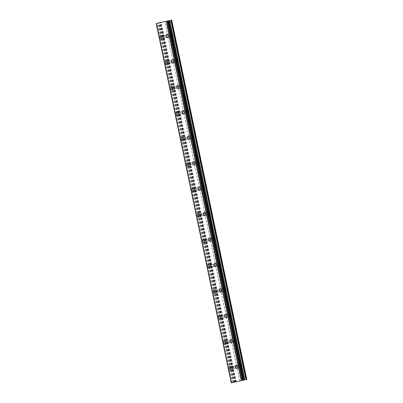 <?xml version="1.0" encoding="UTF-8"?>
<svg xmlns="http://www.w3.org/2000/svg" width="403" height="403" viewBox="0 0 403 403"><rect width="100%" height="100%" fill="white"/><g stroke="black" fill="none" stroke-linecap="round" stroke-linejoin="round"><path stroke-width="0.3" stroke-dasharray="2.02 1.51" d="M172.026 35.041A1.138 0.559 -101.7 0 0 172.801 36.038A1.138 0.559 -101.7 0 0 173.119 34.804A1.138 0.559 -101.7 0 0 172.343 33.807A1.138 0.559 -101.7 0 0 172.026 35.041M169.255 35.615A1.138 0.559 -101.7 0 0 170.031 36.608A1.138 0.559 -101.7 0 0 170.348 35.378A1.138 0.559 -101.7 0 0 169.572 34.381A1.138 0.559 -101.7 0 0 169.255 35.615M166.948 34.26L166.948 34.26A1.788 0.882 78.3 0 1 168.172 35.827A1.788 0.882 78.3 0 1 167.673 37.761L167.673 37.761M177.34 60.485A1.138 0.559 -101.7 0 0 178.116 61.483A1.138 0.559 -101.7 0 0 178.433 60.248A1.138 0.559 -101.7 0 0 177.658 59.251A1.138 0.559 -101.7 0 0 177.34 60.485M174.57 61.06A1.138 0.559 -101.7 0 0 175.35 62.052A1.138 0.559 -101.7 0 0 175.668 60.823A1.138 0.559 -101.7 0 0 174.887 59.825A1.138 0.559 -101.7 0 0 174.57 61.06M172.262 59.709L172.267 59.704A1.788 0.882 78.3 0 1 172.267 59.704A1.788 0.882 78.3 0 1 173.486 61.271A1.788 0.882 78.3 0 1 172.993 63.206A1.788 0.882 78.3 0 1 172.988 63.206L172.988 63.206M182.655 85.93A1.138 0.559 -101.7 0 0 183.436 86.927A1.138 0.559 -101.7 0 0 183.748 85.693A1.138 0.559 -101.7 0 0 182.972 84.701A1.138 0.559 -101.7 0 0 182.655 85.93M179.884 86.504A1.138 0.559 -101.7 0 0 180.665 87.501A1.138 0.559 -101.7 0 0 180.982 86.267A1.138 0.559 -101.7 0 0 180.201 85.27A1.138 0.559 -101.7 0 0 179.884 86.504M177.582 85.149L177.577 85.154A1.788 0.882 78.3 0 1 177.582 85.149A1.788 0.882 78.3 0 1 178.806 86.716A1.788 0.882 78.3 0 1 178.307 88.65L178.302 88.65M187.969 111.374A1.138 0.559 -101.7 0 0 188.75 112.372A1.138 0.559 -101.7 0 0 189.067 111.137A1.138 0.559 -101.7 0 0 188.287 110.145A1.138 0.559 -101.7 0 0 187.969 111.374M185.204 111.948A1.138 0.559 -101.7 0 0 185.979 112.946A1.138 0.559 -101.7 0 0 186.297 111.712A1.138 0.559 -101.7 0 0 185.516 110.714A1.138 0.559 -101.7 0 0 185.204 111.948M182.897 110.598L182.897 110.598A1.788 0.882 78.3 0 1 184.121 112.16A1.788 0.882 78.3 0 1 183.622 114.094L183.617 114.094M193.289 136.819A1.138 0.559 -101.7 0 0 194.065 137.816A1.138 0.559 -101.7 0 0 194.382 136.582A1.138 0.559 -101.7 0 0 193.601 135.589A1.138 0.559 -101.7 0 0 193.289 136.819M190.518 137.393A1.138 0.559 -101.7 0 0 191.294 138.39A1.138 0.559 -101.7 0 0 191.611 137.156A1.138 0.559 -101.7 0 0 190.836 136.164A1.138 0.559 -101.7 0 0 190.518 137.393M188.211 136.043L188.211 136.043A1.788 0.882 78.3 0 1 189.435 137.604A1.788 0.882 78.3 0 1 188.936 139.539L188.936 139.539M198.603 162.263A1.138 0.559 -101.7 0 0 199.379 163.26A1.138 0.559 -101.7 0 0 199.697 162.026A1.138 0.559 -101.7 0 0 198.921 161.034A1.138 0.559 -101.7 0 0 198.603 162.263M195.833 162.837A1.138 0.559 -101.7 0 0 196.609 163.835A1.138 0.559 -101.7 0 0 196.926 162.6A1.138 0.559 -101.7 0 0 196.15 161.608A1.138 0.559 -101.7 0 0 195.833 162.837M193.531 161.487L193.526 161.487A1.788 0.882 78.3 0 1 193.531 161.487A1.788 0.882 78.3 0 1 194.75 163.049A1.788 0.882 78.3 0 1 194.251 164.983L194.251 164.988M203.918 187.707A1.138 0.559 -101.7 0 0 204.694 188.705A1.138 0.559 -101.7 0 0 205.011 187.476A1.138 0.559 -101.7 0 0 204.235 186.478A1.138 0.559 -101.7 0 0 203.918 187.707M201.147 188.282A1.138 0.559 -101.7 0 0 201.928 189.279A1.138 0.559 -101.7 0 0 202.246 188.045A1.138 0.559 -101.7 0 0 201.465 187.052A1.138 0.559 -101.7 0 0 201.147 188.282M198.845 186.932L198.84 186.932A1.788 0.882 78.3 0 1 198.845 186.932A1.788 0.882 78.3 0 1 200.069 188.493A1.788 0.882 78.3 0 1 199.571 190.428A1.788 0.882 78.3 0 1 199.566 190.433L199.571 190.428M209.233 213.152A1.138 0.559 -101.7 0 0 210.013 214.149A1.138 0.559 -101.7 0 0 210.331 212.92A1.138 0.559 -101.7 0 0 209.55 211.923A1.138 0.559 -101.7 0 0 209.233 213.152M206.462 213.726A1.138 0.559 -101.7 0 0 207.243 214.723A1.138 0.559 -101.7 0 0 207.56 213.489A1.138 0.559 -101.7 0 0 206.779 212.497A1.138 0.559 -101.7 0 0 206.462 213.726M204.155 212.376L204.16 212.376A1.788 0.882 78.3 0 1 205.384 213.943A1.788 0.882 78.3 0 1 204.885 215.877L204.88 215.877M214.547 238.596A1.138 0.559 -101.7 0 0 215.328 239.594A1.138 0.559 -101.7 0 0 215.645 238.364A1.138 0.559 -101.7 0 0 214.864 237.367A1.138 0.559 -101.7 0 0 214.547 238.596M211.782 239.17A1.138 0.559 -101.7 0 0 212.557 240.168A1.138 0.559 -101.7 0 0 212.875 238.939A1.138 0.559 -101.7 0 0 212.099 237.941A1.138 0.559 -101.7 0 0 211.782 239.17M209.474 237.82L209.474 237.82A1.788 0.882 78.3 0 1 210.698 239.387A1.788 0.882 78.3 0 1 210.2 241.321L210.2 241.321M219.867 264.041A1.138 0.559 -101.7 0 0 220.643 265.038A1.138 0.559 -101.7 0 0 220.96 263.809A1.138 0.559 -101.7 0 0 220.184 262.811A1.138 0.559 -101.7 0 0 219.867 264.041M217.096 264.615A1.138 0.559 -101.7 0 0 217.872 265.612A1.138 0.559 -101.7 0 0 218.189 264.383A1.138 0.559 -101.7 0 0 217.413 263.386A1.138 0.559 -101.7 0 0 217.096 264.615M214.789 263.265L214.789 263.265A1.788 0.882 78.3 0 1 216.013 264.831A1.788 0.882 78.3 0 1 215.514 266.766L215.514 266.766M225.181 289.485A1.138 0.559 -101.7 0 0 225.957 290.482A1.138 0.559 -101.7 0 0 226.274 289.253A1.138 0.559 -101.7 0 0 225.499 288.256A1.138 0.559 -101.7 0 0 225.181 289.485M222.411 290.059A1.138 0.559 -101.7 0 0 223.191 291.057A1.138 0.559 -101.7 0 0 223.509 289.828A1.138 0.559 -101.7 0 0 222.728 288.83A1.138 0.559 -101.7 0 0 222.411 290.059M220.109 288.709L220.103 288.709A1.788 0.882 78.3 0 1 220.109 288.709A1.788 0.882 78.3 0 1 221.328 290.276A1.788 0.882 78.3 0 1 220.834 292.21A1.788 0.882 78.3 0 1 220.829 292.21L220.834 292.21M230.496 314.934A1.138 0.559 -101.7 0 0 231.277 315.927A1.138 0.559 -101.7 0 0 231.589 314.698A1.138 0.559 -101.7 0 0 230.813 313.7A1.138 0.559 -101.7 0 0 230.496 314.934M227.725 315.504A1.138 0.559 -101.7 0 0 228.506 316.501A1.138 0.559 -101.7 0 0 228.823 315.272A1.138 0.559 -101.7 0 0 228.043 314.275A1.138 0.559 -101.7 0 0 227.725 315.504M225.423 314.154L225.423 314.154A1.788 0.882 78.3 0 1 226.647 315.72A1.788 0.882 78.3 0 1 226.148 317.655L226.143 317.655M235.81 340.379A1.138 0.559 -101.7 0 0 236.591 341.371A1.138 0.559 -101.7 0 0 236.909 340.142A1.138 0.559 -101.7 0 0 236.128 339.145A1.138 0.559 -101.7 0 0 235.81 340.379M233.045 340.948A1.138 0.559 -101.7 0 0 233.821 341.945A1.138 0.559 -101.7 0 0 234.138 340.716A1.138 0.559 -101.7 0 0 233.357 339.719A1.138 0.559 -101.7 0 0 233.045 340.948M230.738 339.598L230.738 339.598A1.788 0.882 78.3 0 1 231.962 341.165A1.788 0.882 78.3 0 1 231.463 343.099L231.458 343.099M241.13 365.823A1.138 0.559 -101.7 0 0 241.906 366.816A1.138 0.559 -101.7 0 0 242.223 365.586A1.138 0.559 -101.7 0 0 241.442 364.589A1.138 0.559 -101.7 0 0 241.13 365.823M238.359 366.392A1.138 0.559 -101.7 0 0 239.135 367.39A1.138 0.559 -101.7 0 0 239.453 366.161A1.138 0.559 -101.7 0 0 238.677 365.163A1.138 0.559 -101.7 0 0 238.359 366.392M236.052 365.042L236.052 365.042A1.788 0.882 78.3 0 1 237.276 366.609A1.788 0.882 78.3 0 1 236.778 368.544L236.778 368.544M165.764 36.381A1.138 0.559 -101.7 0 0 166.545 37.378A1.138 0.559 -101.7 0 0 166.862 36.149A1.138 0.559 -101.7 0 0 166.081 35.152A1.138 0.559 -101.7 0 0 165.764 36.381M162.998 36.955A1.138 0.559 -101.7 0 0 163.774 37.953A1.138 0.559 -101.7 0 0 164.092 36.723A1.138 0.559 -101.7 0 0 163.316 35.726A1.138 0.559 -101.7 0 0 162.998 36.955M160.691 35.605L160.691 35.605A1.788 0.882 78.3 0 1 161.915 37.172A1.788 0.882 78.3 0 1 161.417 39.106L161.417 39.106M171.084 61.825A1.138 0.559 -101.7 0 0 171.859 62.823A1.138 0.559 -101.7 0 0 172.177 61.594A1.138 0.559 -101.7 0 0 171.401 60.596A1.138 0.559 -101.7 0 0 171.084 61.825M168.313 62.4A1.138 0.559 -101.7 0 0 169.089 63.397A1.138 0.559 -101.7 0 0 169.406 62.168A1.138 0.559 -101.7 0 0 168.63 61.17A1.138 0.559 -101.7 0 0 168.313 62.4M166.006 61.049L166.006 61.049A1.788 0.882 78.3 0 1 167.23 62.616A1.788 0.882 78.3 0 1 166.731 64.551L166.731 64.551M176.398 87.27A1.138 0.559 -101.7 0 0 177.174 88.267A1.138 0.559 -101.7 0 0 177.491 87.038A1.138 0.559 -101.7 0 0 176.716 86.041A1.138 0.559 -101.7 0 0 176.398 87.27M173.628 87.844A1.138 0.559 -101.7 0 0 174.408 88.841A1.138 0.559 -101.7 0 0 174.721 87.612A1.138 0.559 -101.7 0 0 173.945 86.615A1.138 0.559 -101.7 0 0 173.628 87.844M171.325 86.494L171.32 86.494A1.788 0.882 78.3 0 1 171.325 86.494A1.788 0.882 78.3 0 1 172.544 88.061A1.788 0.882 78.3 0 1 172.051 89.995A1.788 0.882 78.3 0 1 172.046 89.995L172.046 89.995M181.713 112.714A1.138 0.559 -101.7 0 0 182.494 113.711A1.138 0.559 -101.7 0 0 182.806 112.482A1.138 0.559 -101.7 0 0 182.03 111.485A1.138 0.559 -101.7 0 0 181.713 112.714M178.942 113.288A1.138 0.559 -101.7 0 0 179.723 114.286A1.138 0.559 -101.7 0 0 180.04 113.057A1.138 0.559 -101.7 0 0 179.259 112.059A1.138 0.559 -101.7 0 0 178.942 113.288M176.64 111.938L176.64 111.938A1.788 0.882 78.3 0 1 177.864 113.505A1.788 0.882 78.3 0 1 177.365 115.439A1.788 0.882 78.3 0 1 177.36 115.439L177.36 115.439M187.027 138.164A1.138 0.559 -101.7 0 0 187.808 139.156A1.138 0.559 -101.7 0 0 188.125 137.927A1.138 0.559 -101.7 0 0 187.345 136.929A1.138 0.559 -101.7 0 0 187.027 138.164M184.262 138.733A1.138 0.559 -101.7 0 0 185.037 139.73A1.138 0.559 -101.7 0 0 185.355 138.501A1.138 0.559 -101.7 0 0 184.574 137.504A1.138 0.559 -101.7 0 0 184.262 138.733M181.954 137.383L181.954 137.383A1.788 0.882 78.3 0 1 183.179 138.949A1.788 0.882 78.3 0 1 182.68 140.884L182.675 140.884M192.342 163.608A1.138 0.559 -101.7 0 0 193.123 164.6A1.138 0.559 -101.7 0 0 193.44 163.371A1.138 0.559 -101.7 0 0 192.659 162.374A1.138 0.559 -101.7 0 0 192.342 163.608M189.576 164.177A1.138 0.559 -101.7 0 0 190.352 165.175A1.138 0.559 -101.7 0 0 190.669 163.945A1.138 0.559 -101.7 0 0 189.894 162.948A1.138 0.559 -101.7 0 0 189.576 164.177M187.269 162.827L187.269 162.827A1.788 0.882 78.3 0 1 188.493 164.394A1.788 0.882 78.3 0 1 187.994 166.328L187.994 166.328M197.661 189.052A1.138 0.559 -101.7 0 0 198.437 190.045A1.138 0.559 -101.7 0 0 198.755 188.816A1.138 0.559 -101.7 0 0 197.979 187.818A1.138 0.559 -101.7 0 0 197.661 189.052M194.891 189.627A1.138 0.559 -101.7 0 0 195.667 190.619A1.138 0.559 -101.7 0 0 195.984 189.39A1.138 0.559 -101.7 0 0 195.208 188.392A1.138 0.559 -101.7 0 0 194.891 189.627M192.589 188.272L192.584 188.272A1.788 0.882 78.3 0 1 192.589 188.272A1.788 0.882 78.3 0 1 193.808 189.838A1.788 0.882 78.3 0 1 193.309 191.773L193.309 191.773M202.976 214.497A1.138 0.559 -101.7 0 0 203.752 215.489A1.138 0.559 -101.7 0 0 204.069 214.26A1.138 0.559 -101.7 0 0 203.293 213.263A1.138 0.559 -101.7 0 0 202.976 214.497M200.205 215.071A1.138 0.559 -101.7 0 0 200.986 216.063A1.138 0.559 -101.7 0 0 201.304 214.834A1.138 0.559 -101.7 0 0 200.523 213.837A1.138 0.559 -101.7 0 0 200.205 215.071M197.903 213.716L197.898 213.716A1.788 0.882 78.3 0 1 197.903 213.716A1.788 0.882 78.3 0 1 199.127 215.283A1.788 0.882 78.3 0 1 198.629 217.217A1.788 0.882 78.3 0 1 198.624 217.217L198.624 217.217M208.291 239.941A1.138 0.559 -101.7 0 0 209.071 240.939A1.138 0.559 -101.7 0 0 209.389 239.704A1.138 0.559 -101.7 0 0 208.608 238.707A1.138 0.559 -101.7 0 0 208.291 239.941M205.52 240.515A1.138 0.559 -101.7 0 0 206.301 241.508A1.138 0.559 -101.7 0 0 206.618 240.279A1.138 0.559 -101.7 0 0 205.837 239.281A1.138 0.559 -101.7 0 0 205.52 240.515M203.218 239.16L203.218 239.16A1.788 0.882 78.3 0 1 204.442 240.727A1.788 0.882 78.3 0 1 203.943 242.661L203.938 242.661M213.605 265.386A1.138 0.559 -101.7 0 0 214.386 266.383A1.138 0.559 -101.7 0 0 214.703 265.149A1.138 0.559 -101.7 0 0 213.922 264.151A1.138 0.559 -101.7 0 0 213.605 265.386M210.84 265.96A1.138 0.559 -101.7 0 0 211.615 266.952A1.138 0.559 -101.7 0 0 211.933 265.723A1.138 0.559 -101.7 0 0 211.157 264.726A1.138 0.559 -101.7 0 0 210.84 265.96M208.532 264.605L208.532 264.605A1.788 0.882 78.3 0 1 209.756 266.171A1.788 0.882 78.3 0 1 209.258 268.106L209.258 268.106M218.925 290.83A1.138 0.559 -101.7 0 0 219.7 291.827A1.138 0.559 -101.7 0 0 220.018 290.593A1.138 0.559 -101.7 0 0 219.242 289.601A1.138 0.559 -101.7 0 0 218.925 290.83M216.154 291.404A1.138 0.559 -101.7 0 0 216.93 292.402A1.138 0.559 -101.7 0 0 217.247 291.168A1.138 0.559 -101.7 0 0 216.471 290.17A1.138 0.559 -101.7 0 0 216.154 291.404M213.847 290.049L213.847 290.054A1.788 0.882 78.3 0 1 213.847 290.049A1.788 0.882 78.3 0 1 215.071 291.616A1.788 0.882 78.3 0 1 214.572 293.55L214.572 293.55M224.239 316.274A1.138 0.559 -101.7 0 0 225.015 317.272A1.138 0.559 -101.7 0 0 225.332 316.038A1.138 0.559 -101.7 0 0 224.557 315.045A1.138 0.559 -101.7 0 0 224.239 316.274M221.469 316.849A1.138 0.559 -101.7 0 0 222.249 317.846A1.138 0.559 -101.7 0 0 222.562 316.612A1.138 0.559 -101.7 0 0 221.786 315.614A1.138 0.559 -101.7 0 0 221.469 316.849M219.167 315.499L219.161 315.499A1.788 0.882 78.3 0 1 219.167 315.499A1.788 0.882 78.3 0 1 220.386 317.06A1.788 0.882 78.3 0 1 219.892 318.995A1.788 0.882 78.3 0 1 219.887 318.995L219.887 318.995M229.554 341.719A1.138 0.559 -101.7 0 0 230.335 342.716A1.138 0.559 -101.7 0 0 230.647 341.482A1.138 0.559 -101.7 0 0 229.871 340.49A1.138 0.559 -101.7 0 0 229.554 341.719M226.783 342.293A1.138 0.559 -101.7 0 0 227.564 343.291A1.138 0.559 -101.7 0 0 227.881 342.056A1.138 0.559 -101.7 0 0 227.101 341.064A1.138 0.559 -101.7 0 0 226.783 342.293M224.481 340.943L224.481 340.943A1.788 0.882 78.3 0 1 225.705 342.505A1.788 0.882 78.3 0 1 225.206 344.439A1.788 0.882 78.3 0 1 225.201 344.439L225.201 344.439M234.868 367.163A1.138 0.559 -101.7 0 0 235.649 368.161A1.138 0.559 -101.7 0 0 235.967 366.926A1.138 0.559 -101.7 0 0 235.186 365.934A1.138 0.559 -101.7 0 0 234.868 367.163M232.103 367.738A1.138 0.559 -101.7 0 0 232.879 368.735A1.138 0.559 -101.7 0 0 233.196 367.501A1.138 0.559 -101.7 0 0 232.415 366.508A1.138 0.559 -101.7 0 0 232.103 367.738M229.796 366.387L229.796 366.387A1.788 0.882 78.3 0 1 231.02 367.949A1.788 0.882 78.3 0 1 230.521 369.883L230.516 369.889M231.785 367.803A1.788 0.882 -101.7 0 0 233.01 369.37A1.788 0.882 -101.7 0 0 233.508 367.435A1.788 0.882 -101.7 0 0 232.284 365.869A1.788 0.882 -101.7 0 0 231.785 367.803M229.549 368.266A1.788 0.882 -101.7 0 0 230.768 369.833A1.788 0.882 -101.7 0 0 231.267 367.899A1.788 0.882 -101.7 0 0 230.048 366.332A1.788 0.882 -101.7 0 0 229.549 368.266M226.471 342.359A1.788 0.882 -101.7 0 0 227.695 343.925A1.788 0.882 -101.7 0 0 228.194 341.991A1.788 0.882 -101.7 0 0 226.97 340.424A1.788 0.882 -101.7 0 0 226.471 342.359M224.229 342.822A1.788 0.882 -101.7 0 0 225.453 344.389A1.788 0.882 -101.7 0 0 225.952 342.454A1.788 0.882 -101.7 0 0 224.728 340.888A1.788 0.882 -101.7 0 0 224.229 342.822M221.156 316.914A1.788 0.882 -101.7 0 0 222.38 318.481A1.788 0.882 -101.7 0 0 222.879 316.546A1.788 0.882 -101.7 0 0 221.655 314.98A1.788 0.882 -101.7 0 0 221.156 316.914M218.915 317.378A1.788 0.882 -101.7 0 0 220.139 318.944A1.788 0.882 -101.7 0 0 220.637 317.01A1.788 0.882 -101.7 0 0 219.413 315.443A1.788 0.882 -101.7 0 0 218.915 317.378M215.842 291.47A1.788 0.882 -101.7 0 0 217.066 293.036A1.788 0.882 -101.7 0 0 217.56 291.102A1.788 0.882 -101.7 0 0 216.34 289.535A1.788 0.882 -101.7 0 0 215.842 291.47M213.6 291.933A1.788 0.882 -101.7 0 0 214.824 293.5A1.788 0.882 -101.7 0 0 215.323 291.565A1.788 0.882 -101.7 0 0 214.099 289.999A1.788 0.882 -101.7 0 0 213.6 291.933M210.527 266.025A1.788 0.882 -101.7 0 0 211.746 267.592A1.788 0.882 -101.7 0 0 212.245 265.658A1.788 0.882 -101.7 0 0 211.021 264.091A1.788 0.882 -101.7 0 0 210.527 266.025M208.286 266.489A1.788 0.882 -101.7 0 0 209.51 268.055A1.788 0.882 -101.7 0 0 210.003 266.121A1.788 0.882 -101.7 0 0 208.784 264.554A1.788 0.882 -101.7 0 0 208.286 266.489M205.208 240.581A1.788 0.882 -101.7 0 0 206.432 242.148A1.788 0.882 -101.7 0 0 206.93 240.213A1.788 0.882 -101.7 0 0 205.706 238.647A1.788 0.882 -101.7 0 0 205.208 240.581M202.971 241.044A1.788 0.882 -101.7 0 0 204.19 242.611A1.788 0.882 -101.7 0 0 204.689 240.677A1.788 0.882 -101.7 0 0 203.465 239.11A1.788 0.882 -101.7 0 0 202.971 241.044M199.893 215.137A1.788 0.882 -101.7 0 0 201.117 216.703A1.788 0.882 -101.7 0 0 201.616 214.769A1.788 0.882 -101.7 0 0 200.392 213.202A1.788 0.882 -101.7 0 0 199.893 215.137M197.651 215.6A1.788 0.882 -101.7 0 0 198.875 217.167A1.788 0.882 -101.7 0 0 199.374 215.232A1.788 0.882 -101.7 0 0 198.15 213.666A1.788 0.882 -101.7 0 0 197.651 215.6M194.578 189.692A1.788 0.882 -101.7 0 0 195.803 191.259A1.788 0.882 -101.7 0 0 196.296 189.324A1.788 0.882 -101.7 0 0 195.077 187.758A1.788 0.882 -101.7 0 0 194.578 189.692M192.337 190.156A1.788 0.882 -101.7 0 0 193.561 191.722A1.788 0.882 -101.7 0 0 194.06 189.788A1.788 0.882 -101.7 0 0 192.836 188.221A1.788 0.882 -101.7 0 0 192.337 190.156M189.264 164.248A1.788 0.882 -101.7 0 0 190.483 165.814A1.788 0.882 -101.7 0 0 190.982 163.88A1.788 0.882 -101.7 0 0 189.763 162.313A1.788 0.882 -101.7 0 0 189.264 164.248M187.022 164.711A1.788 0.882 -101.7 0 0 188.246 166.278A1.788 0.882 -101.7 0 0 188.745 164.343A1.788 0.882 -101.7 0 0 187.521 162.777A1.788 0.882 -101.7 0 0 187.022 164.711M183.944 138.803A1.788 0.882 -101.7 0 0 185.168 140.365A1.788 0.882 -101.7 0 0 185.667 138.431A1.788 0.882 -101.7 0 0 184.443 136.869A1.788 0.882 -101.7 0 0 183.944 138.803M181.708 139.267A1.788 0.882 -101.7 0 0 182.927 140.833A1.788 0.882 -101.7 0 0 183.425 138.899A1.788 0.882 -101.7 0 0 182.206 137.332A1.788 0.882 -101.7 0 0 181.708 139.267M178.63 113.359A1.788 0.882 -101.7 0 0 179.854 114.92A1.788 0.882 -101.7 0 0 180.353 112.986A1.788 0.882 -101.7 0 0 179.128 111.424A1.788 0.882 -101.7 0 0 178.63 113.359M176.388 113.822A1.788 0.882 -101.7 0 0 177.612 115.389A1.788 0.882 -101.7 0 0 178.111 113.45A1.788 0.882 -101.7 0 0 176.887 111.888A1.788 0.882 -101.7 0 0 176.388 113.822M173.315 87.914A1.788 0.882 -101.7 0 0 174.539 89.476A1.788 0.882 -101.7 0 0 175.038 87.542A1.788 0.882 -101.7 0 0 173.814 85.98A1.788 0.882 -101.7 0 0 173.315 87.914M171.074 88.378A1.788 0.882 -101.7 0 0 172.298 89.94A1.788 0.882 -101.7 0 0 172.796 88.005A1.788 0.882 -101.7 0 0 171.572 86.444A1.788 0.882 -101.7 0 0 171.074 88.378M168.001 62.47A1.788 0.882 -101.7 0 0 169.225 64.032A1.788 0.882 -101.7 0 0 169.718 62.097A1.788 0.882 -101.7 0 0 168.499 60.536A1.788 0.882 -101.7 0 0 168.001 62.47M165.759 62.933A1.788 0.882 -101.7 0 0 166.983 64.495A1.788 0.882 -101.7 0 0 167.482 62.561A1.788 0.882 -101.7 0 0 166.258 60.999A1.788 0.882 -101.7 0 0 165.759 62.933M162.686 37.021A1.788 0.882 -101.7 0 0 163.905 38.587A1.788 0.882 -101.7 0 0 164.404 36.653A1.788 0.882 -101.7 0 0 163.18 35.086A1.788 0.882 -101.7 0 0 162.686 37.021M160.444 37.489A1.788 0.882 -101.7 0 0 161.668 39.051A1.788 0.882 -101.7 0 0 162.162 37.116A1.788 0.882 -101.7 0 0 160.943 35.555A1.788 0.882 -101.7 0 0 160.444 37.489M238.047 366.463A1.788 0.882 -101.7 0 0 239.266 368.03A1.788 0.882 -101.7 0 0 239.765 366.095A1.788 0.882 -101.7 0 0 238.546 364.529A1.788 0.882 -101.7 0 0 238.047 366.463M235.805 366.926A1.788 0.882 -101.7 0 0 237.029 368.493A1.788 0.882 -101.7 0 0 237.528 366.559A1.788 0.882 -101.7 0 0 236.304 364.992A1.788 0.882 -101.7 0 0 235.805 366.926M232.727 341.019A1.788 0.882 -101.7 0 0 233.952 342.58A1.788 0.882 -101.7 0 0 234.45 340.646A1.788 0.882 -101.7 0 0 233.226 339.084A1.788 0.882 -101.7 0 0 232.727 341.019M230.491 341.482A1.788 0.882 -101.7 0 0 231.71 343.049A1.788 0.882 -101.7 0 0 232.209 341.114A1.788 0.882 -101.7 0 0 230.99 339.548A1.788 0.882 -101.7 0 0 230.491 341.482M227.413 315.574A1.788 0.882 -101.7 0 0 228.637 317.136A1.788 0.882 -101.7 0 0 229.136 315.201A1.788 0.882 -101.7 0 0 227.912 313.64A1.788 0.882 -101.7 0 0 227.413 315.574M225.171 316.038A1.788 0.882 -101.7 0 0 226.395 317.604A1.788 0.882 -101.7 0 0 226.894 315.67A1.788 0.882 -101.7 0 0 225.67 314.103A1.788 0.882 -101.7 0 0 225.171 316.038M222.098 290.13A1.788 0.882 -101.7 0 0 223.322 291.691A1.788 0.882 -101.7 0 0 223.821 289.757A1.788 0.882 -101.7 0 0 222.597 288.195A1.788 0.882 -101.7 0 0 222.098 290.13M219.857 290.593A1.788 0.882 -101.7 0 0 221.081 292.155A1.788 0.882 -101.7 0 0 221.579 290.22A1.788 0.882 -101.7 0 0 220.355 288.659A1.788 0.882 -101.7 0 0 219.857 290.593M216.784 264.685A1.788 0.882 -101.7 0 0 218.008 266.247A1.788 0.882 -101.7 0 0 218.502 264.313A1.788 0.882 -101.7 0 0 217.282 262.751A1.788 0.882 -101.7 0 0 216.784 264.685M214.542 265.149A1.788 0.882 -101.7 0 0 215.766 266.71A1.788 0.882 -101.7 0 0 216.265 264.776A1.788 0.882 -101.7 0 0 215.041 263.214A1.788 0.882 -101.7 0 0 214.542 265.149M211.469 239.236A1.788 0.882 -101.7 0 0 212.688 240.803A1.788 0.882 -101.7 0 0 213.187 238.868A1.788 0.882 -101.7 0 0 211.963 237.302A1.788 0.882 -101.7 0 0 211.469 239.236M209.228 239.704A1.788 0.882 -101.7 0 0 210.452 241.266A1.788 0.882 -101.7 0 0 210.945 239.332A1.788 0.882 -101.7 0 0 209.726 237.77A1.788 0.882 -101.7 0 0 209.228 239.704M206.15 213.792A1.788 0.882 -101.7 0 0 207.374 215.358A1.788 0.882 -101.7 0 0 207.872 213.424A1.788 0.882 -101.7 0 0 206.648 211.857A1.788 0.882 -101.7 0 0 206.15 213.792M203.913 214.26A1.788 0.882 -101.7 0 0 205.132 215.822A1.788 0.882 -101.7 0 0 205.631 213.887A1.788 0.882 -101.7 0 0 204.407 212.326A1.788 0.882 -101.7 0 0 203.913 214.26M200.835 188.347A1.788 0.882 -101.7 0 0 202.059 189.914A1.788 0.882 -101.7 0 0 202.558 187.979A1.788 0.882 -101.7 0 0 201.334 186.413A1.788 0.882 -101.7 0 0 200.835 188.347M198.593 188.811A1.788 0.882 -101.7 0 0 199.817 190.377A1.788 0.882 -101.7 0 0 200.316 188.443A1.788 0.882 -101.7 0 0 199.092 186.876A1.788 0.882 -101.7 0 0 198.593 188.811M195.52 162.903A1.788 0.882 -101.7 0 0 196.745 164.469A1.788 0.882 -101.7 0 0 197.243 162.535A1.788 0.882 -101.7 0 0 196.019 160.968A1.788 0.882 -101.7 0 0 195.52 162.903M193.279 163.366A1.788 0.882 -101.7 0 0 194.503 164.933A1.788 0.882 -101.7 0 0 195.002 162.998A1.788 0.882 -101.7 0 0 193.778 161.432A1.788 0.882 -101.7 0 0 193.279 163.366M190.206 137.458A1.788 0.882 -101.7 0 0 191.425 139.025A1.788 0.882 -101.7 0 0 191.924 137.091A1.788 0.882 -101.7 0 0 190.705 135.524A1.788 0.882 -101.7 0 0 190.206 137.458M187.964 137.922A1.788 0.882 -101.7 0 0 189.188 139.488A1.788 0.882 -101.7 0 0 189.687 137.554A1.788 0.882 -101.7 0 0 188.463 135.987A1.788 0.882 -101.7 0 0 187.964 137.922M184.886 112.014A1.788 0.882 -101.7 0 0 186.11 113.581A1.788 0.882 -101.7 0 0 186.609 111.646A1.788 0.882 -101.7 0 0 185.385 110.079A1.788 0.882 -101.7 0 0 184.886 112.014M182.65 112.477A1.788 0.882 -101.7 0 0 183.869 114.044A1.788 0.882 -101.7 0 0 184.367 112.11A1.788 0.882 -101.7 0 0 183.148 110.543A1.788 0.882 -101.7 0 0 182.65 112.477M179.572 86.569A1.788 0.882 -101.7 0 0 180.796 88.136A1.788 0.882 -101.7 0 0 181.295 86.202A1.788 0.882 -101.7 0 0 180.07 84.635A1.788 0.882 -101.7 0 0 179.572 86.569M177.33 87.033A1.788 0.882 -101.7 0 0 178.554 88.6A1.788 0.882 -101.7 0 0 179.053 86.665A1.788 0.882 -101.7 0 0 177.829 85.098A1.788 0.882 -101.7 0 0 177.33 87.033M174.257 61.125A1.788 0.882 -101.7 0 0 175.481 62.692A1.788 0.882 -101.7 0 0 175.98 60.757A1.788 0.882 -101.7 0 0 174.756 59.191A1.788 0.882 -101.7 0 0 174.257 61.125M172.016 61.588A1.788 0.882 -101.7 0 0 173.24 63.155A1.788 0.882 -101.7 0 0 173.738 61.221A1.788 0.882 -101.7 0 0 172.514 59.654A1.788 0.882 -101.7 0 0 172.016 61.588M168.943 35.681A1.788 0.882 -101.7 0 0 170.167 37.247A1.788 0.882 -101.7 0 0 170.66 35.313A1.788 0.882 -101.7 0 0 169.441 33.746A1.788 0.882 -101.7 0 0 168.943 35.681M166.701 36.144A1.788 0.882 -101.7 0 0 167.925 37.711A1.788 0.882 -101.7 0 0 168.424 35.776A1.788 0.882 -101.7 0 0 167.2 34.21A1.788 0.882 -101.7 0 0 166.701 36.144M238.062 381.409L239.327 381.142L238.062 381.409M163.774 21.833L164.187 21.747L163.774 21.833M163.23 21.948L164.092 21.767L163.23 21.953M164.253 21.732L164.666 21.646L164.258 21.737M164.666 21.646L171.723 20.15M163.744 21.838L164.777 21.626L163.744 21.838M164.439 21.697L164.777 21.626L164.439 21.702M164.026 21.787L163.165 21.969L164.026 21.787M156.193 23.445L164.777 21.641L239.76 381.067M242.923 380.387L167.839 20.981M243.211 380.326L168.127 20.921M231.362 382.835L156.278 23.424M233.312 382.427L158.228 23.021M234.027 382.281L158.943 22.87M235.916 381.893L160.832 22.482M236.264 381.817L161.18 22.412M239.861 381.047L164.777 21.641M231.332 382.84L156.248 23.429M231.614 382.779L156.53 23.374L231.614 382.779M231.66 382.774L156.576 23.369L231.649 382.774M232.314 382.638L157.23 23.233M232.425 382.613L157.341 23.208M233.272 382.437L158.188 23.031M233.664 382.356L158.581 22.951M234.707 382.14L159.623 22.729M234.934 382.094L159.85 22.684M235.251 382.029L160.167 22.623M235.478 381.984L160.394 22.578M172.801 36.038L170.031 36.608M178.116 61.483L175.35 62.052M183.436 86.927L180.665 87.501M188.75 112.372L185.979 112.946M194.065 137.816L191.294 138.39M199.379 163.26L196.609 163.835M204.694 188.705L201.928 189.279M210.013 214.149L207.243 214.723M215.328 239.594L212.557 240.168M220.643 265.038L217.872 265.612M225.957 290.482L223.191 291.057M231.277 315.927L228.506 316.501M236.591 341.371L233.821 341.945M241.906 366.816L239.135 367.39M166.545 37.378L163.774 37.953M171.859 62.823L169.089 63.397M177.174 88.267L174.408 88.841M182.494 113.711L179.723 114.286M187.808 139.156L185.037 139.73M193.123 164.6L190.352 165.175M198.437 190.045L195.667 190.619M203.752 215.489L200.986 216.063M209.071 240.939L206.301 241.508M214.386 266.383L211.615 266.952M219.7 291.827L216.93 292.402M225.015 317.272L222.249 317.846M230.335 342.716L227.564 343.291M235.649 368.161L232.879 368.735M233.01 369.37L230.768 369.833M227.695 343.925L225.453 344.389M222.38 318.481L220.139 318.944M217.066 293.036L214.824 293.5M211.746 267.592L209.51 268.055M206.432 242.148L204.19 242.611M201.117 216.703L198.875 217.167M195.803 191.259L193.561 191.722M190.483 165.814L188.246 166.278M185.168 140.365L182.927 140.833M179.854 114.92L177.612 115.389M174.539 89.476L172.298 89.94M169.225 64.032L166.983 64.495M163.905 38.587L161.668 39.051M239.266 368.03L237.029 368.493M233.952 342.58L231.71 343.049M228.637 317.136L226.395 317.604M223.322 291.691L221.081 292.155M218.008 266.247L215.766 266.71M212.688 240.803L210.452 241.266M207.374 215.358L205.132 215.822M202.059 189.914L199.817 190.377M196.745 164.469L194.503 164.933M191.425 139.025L189.188 139.488M186.11 113.581L183.869 114.044M180.796 88.136L178.554 88.6M175.481 62.692L173.24 63.155M170.167 37.247L167.925 37.711M169.441 33.746L167.2 34.21M174.756 59.191L172.514 59.654M180.07 84.635L177.829 85.098M185.385 110.079L183.148 110.543M190.705 135.524L188.463 135.987M196.019 160.968L193.778 161.432M201.334 186.413L199.092 186.876M206.648 211.857L204.407 212.326M211.963 237.302L209.726 237.77M217.282 262.751L215.041 263.214M222.597 288.195L220.355 288.659M227.912 313.64L225.67 314.103M233.226 339.084L230.99 339.548M238.546 364.529L236.304 364.992M163.18 35.086L160.943 35.555M168.499 60.536L166.258 60.999M173.814 85.98L171.572 86.444M179.128 111.424L176.887 111.888M184.443 136.869L182.206 137.332M189.763 162.313L187.521 162.777M195.077 187.758L192.836 188.221M200.392 213.202L198.15 213.666M205.706 238.647L203.465 239.11M211.021 264.091L208.784 264.554M216.34 289.535L214.099 289.999M221.655 314.98L219.413 315.443M226.97 340.424L224.728 340.888M232.284 365.869L230.048 366.332M235.186 365.934L232.415 366.508M229.871 340.49L227.101 341.064M224.557 315.045L221.786 315.614M219.242 289.601L216.471 290.17M213.922 264.151L211.157 264.726M208.608 238.707L205.837 239.281M203.293 213.263L200.523 213.837M197.979 187.818L195.208 188.392M192.659 162.374L189.894 162.948M187.345 136.929L184.574 137.504M182.03 111.485L179.259 112.059M176.716 86.041L173.945 86.615M171.401 60.596L168.63 61.17M166.081 35.152L163.316 35.726M241.442 364.589L238.677 365.163M236.128 339.145L233.357 339.719M230.813 313.7L228.043 314.275M225.499 288.256L222.728 288.83M220.184 262.811L217.413 263.386M214.864 237.367L212.099 237.941M209.55 211.923L206.779 212.497M204.235 186.478L201.465 187.052M198.921 161.034L196.15 161.608M193.601 135.589L190.836 136.164M188.287 110.145L185.516 110.714M182.972 84.701L180.201 85.27M177.658 59.251L174.887 59.825M172.343 33.807L169.572 34.381M243.105 380.326L168.021 20.916"/><path stroke-width="0.6" d="M167.673 37.761A1.788 0.882 78.3 0 1 166.454 36.194A1.788 0.882 78.3 0 1 166.948 34.26A1.788 0.882 78.3 0 1 168.172 35.827A1.788 0.882 78.3 0 1 167.673 37.761A1.788 0.882 78.3 0 1 166.449 36.194A1.788 0.882 78.3 0 1 166.948 34.26M172.988 63.206A1.788 0.882 78.3 0 1 171.764 61.644A1.788 0.882 78.3 0 1 172.262 59.709A1.788 0.882 78.3 0 1 173.486 61.271A1.788 0.882 78.3 0 1 172.988 63.206A1.788 0.882 78.3 0 1 171.769 61.639A1.788 0.882 78.3 0 1 172.262 59.704M178.307 88.65A1.788 0.882 78.3 0 1 177.083 87.083A1.788 0.882 78.3 0 1 177.582 85.154A1.788 0.882 78.3 0 1 178.801 86.716A1.788 0.882 78.3 0 1 178.302 88.65A1.788 0.882 78.3 0 1 177.078 87.088A1.788 0.882 78.3 0 1 177.577 85.154M183.622 114.094A1.788 0.882 78.3 0 1 182.398 112.533A1.788 0.882 78.3 0 1 182.897 110.598A1.788 0.882 78.3 0 1 184.116 112.16A1.788 0.882 78.3 0 1 183.617 114.094A1.788 0.882 78.3 0 1 182.398 112.533A1.788 0.882 78.3 0 1 182.897 110.598M188.936 139.539A1.788 0.882 78.3 0 1 187.712 137.977A1.788 0.882 78.3 0 1 188.211 136.043A1.788 0.882 78.3 0 1 189.435 137.604A1.788 0.882 78.3 0 1 188.936 139.539A1.788 0.882 78.3 0 1 187.712 137.977A1.788 0.882 78.3 0 1 188.211 136.043M194.251 164.983A1.788 0.882 78.3 0 1 193.032 163.422A1.788 0.882 78.3 0 1 193.526 161.487A1.788 0.882 78.3 0 1 194.75 163.049A1.788 0.882 78.3 0 1 194.251 164.988A1.788 0.882 78.3 0 1 193.027 163.422A1.788 0.882 78.3 0 1 193.526 161.487M199.566 190.433A1.788 0.882 78.3 0 1 198.347 188.866A1.788 0.882 78.3 0 1 198.84 186.932A1.788 0.882 78.3 0 1 200.064 188.498A1.788 0.882 78.3 0 1 199.566 190.433A1.788 0.882 78.3 0 1 198.341 188.866A1.788 0.882 78.3 0 1 198.84 186.932M204.88 215.877A1.788 0.882 78.3 0 1 203.661 214.31A1.788 0.882 78.3 0 1 204.155 212.376A1.788 0.882 78.3 0 1 205.379 213.943A1.788 0.882 78.3 0 1 204.88 215.877A1.788 0.882 78.3 0 1 203.661 214.31A1.788 0.882 78.3 0 1 204.16 212.376M210.2 241.321A1.788 0.882 78.3 0 1 208.976 239.755A1.788 0.882 78.3 0 1 209.474 237.82A1.788 0.882 78.3 0 1 210.693 239.387A1.788 0.882 78.3 0 1 210.2 241.321A1.788 0.882 78.3 0 1 208.976 239.755A1.788 0.882 78.3 0 1 209.474 237.82M215.514 266.766A1.788 0.882 78.3 0 1 214.295 265.199A1.788 0.882 78.3 0 1 214.789 263.265A1.788 0.882 78.3 0 1 216.013 264.831A1.788 0.882 78.3 0 1 215.514 266.766A1.788 0.882 78.3 0 1 214.29 265.199A1.788 0.882 78.3 0 1 214.789 263.265M220.829 292.21A1.788 0.882 78.3 0 1 219.61 290.644A1.788 0.882 78.3 0 1 220.103 288.709A1.788 0.882 78.3 0 1 221.328 290.276A1.788 0.882 78.3 0 1 220.829 292.21A1.788 0.882 78.3 0 1 219.605 290.644A1.788 0.882 78.3 0 1 220.103 288.709M226.148 317.655A1.788 0.882 78.3 0 1 224.924 316.088A1.788 0.882 78.3 0 1 225.423 314.154A1.788 0.882 78.3 0 1 226.642 315.72A1.788 0.882 78.3 0 1 226.143 317.655A1.788 0.882 78.3 0 1 224.919 316.088A1.788 0.882 78.3 0 1 225.418 314.154M231.463 343.099A1.788 0.882 78.3 0 1 230.239 341.532A1.788 0.882 78.3 0 1 230.738 339.598A1.788 0.882 78.3 0 1 231.957 341.165A1.788 0.882 78.3 0 1 231.458 343.099A1.788 0.882 78.3 0 1 230.239 341.532A1.788 0.882 78.3 0 1 230.738 339.598M236.778 368.544A1.788 0.882 78.3 0 1 235.554 366.977A1.788 0.882 78.3 0 1 236.052 365.042A1.788 0.882 78.3 0 1 237.276 366.609A1.788 0.882 78.3 0 1 236.778 368.544A1.788 0.882 78.3 0 1 235.554 366.977A1.788 0.882 78.3 0 1 236.052 365.042M161.417 39.106A1.788 0.882 78.3 0 1 160.193 37.539A1.788 0.882 78.3 0 1 160.691 35.605A1.788 0.882 78.3 0 1 161.91 37.172A1.788 0.882 78.3 0 1 161.417 39.106A1.788 0.882 78.3 0 1 160.193 37.539A1.788 0.882 78.3 0 1 160.691 35.605M166.731 64.551A1.788 0.882 78.3 0 1 165.512 62.984A1.788 0.882 78.3 0 1 166.006 61.049A1.788 0.882 78.3 0 1 167.23 62.616A1.788 0.882 78.3 0 1 166.731 64.551A1.788 0.882 78.3 0 1 165.507 62.984A1.788 0.882 78.3 0 1 166.006 61.049M172.046 89.995A1.788 0.882 78.3 0 1 170.827 88.428A1.788 0.882 78.3 0 1 171.32 86.494A1.788 0.882 78.3 0 1 172.544 88.061A1.788 0.882 78.3 0 1 172.046 89.995A1.788 0.882 78.3 0 1 170.822 88.428A1.788 0.882 78.3 0 1 171.32 86.494M177.36 115.439A1.788 0.882 78.3 0 1 176.141 113.873A1.788 0.882 78.3 0 1 176.64 111.938A1.788 0.882 78.3 0 1 177.859 113.505A1.788 0.882 78.3 0 1 177.36 115.439A1.788 0.882 78.3 0 1 176.136 113.873A1.788 0.882 78.3 0 1 176.635 111.938M182.68 140.884A1.788 0.882 78.3 0 1 181.456 139.317A1.788 0.882 78.3 0 1 181.954 137.383A1.788 0.882 78.3 0 1 183.174 138.949A1.788 0.882 78.3 0 1 182.675 140.884A1.788 0.882 78.3 0 1 181.456 139.317A1.788 0.882 78.3 0 1 181.954 137.383M187.994 166.328A1.788 0.882 78.3 0 1 186.77 164.762A1.788 0.882 78.3 0 1 187.269 162.827A1.788 0.882 78.3 0 1 188.493 164.394A1.788 0.882 78.3 0 1 187.994 166.328A1.788 0.882 78.3 0 1 186.77 164.762A1.788 0.882 78.3 0 1 187.269 162.827M193.309 191.773A1.788 0.882 78.3 0 1 192.09 190.206A1.788 0.882 78.3 0 1 192.584 188.272A1.788 0.882 78.3 0 1 193.808 189.838A1.788 0.882 78.3 0 1 193.309 191.773A1.788 0.882 78.3 0 1 192.085 190.206A1.788 0.882 78.3 0 1 192.584 188.272M198.624 217.217A1.788 0.882 78.3 0 1 197.405 215.65A1.788 0.882 78.3 0 1 197.898 213.716A1.788 0.882 78.3 0 1 199.122 215.283A1.788 0.882 78.3 0 1 198.624 217.217A1.788 0.882 78.3 0 1 197.399 215.65A1.788 0.882 78.3 0 1 197.898 213.716M203.943 242.661A1.788 0.882 78.3 0 1 202.719 241.095A1.788 0.882 78.3 0 1 203.218 239.16A1.788 0.882 78.3 0 1 204.437 240.727A1.788 0.882 78.3 0 1 203.938 242.661A1.788 0.882 78.3 0 1 202.719 241.095A1.788 0.882 78.3 0 1 203.213 239.16M209.258 268.106A1.788 0.882 78.3 0 1 208.034 266.539A1.788 0.882 78.3 0 1 208.532 264.605A1.788 0.882 78.3 0 1 209.751 266.171A1.788 0.882 78.3 0 1 209.258 268.106A1.788 0.882 78.3 0 1 208.034 266.544A1.788 0.882 78.3 0 1 208.532 264.605M214.572 293.55A1.788 0.882 78.3 0 1 213.353 291.984A1.788 0.882 78.3 0 1 213.847 290.054A1.788 0.882 78.3 0 1 215.071 291.616A1.788 0.882 78.3 0 1 214.572 293.55A1.788 0.882 78.3 0 1 213.348 291.989A1.788 0.882 78.3 0 1 213.847 290.054M219.887 318.995A1.788 0.882 78.3 0 1 218.668 317.433A1.788 0.882 78.3 0 1 219.161 315.499A1.788 0.882 78.3 0 1 220.386 317.06A1.788 0.882 78.3 0 1 219.887 318.995A1.788 0.882 78.3 0 1 218.663 317.433A1.788 0.882 78.3 0 1 219.161 315.499M225.201 344.439A1.788 0.882 78.3 0 1 223.982 342.877A1.788 0.882 78.3 0 1 224.481 340.943A1.788 0.882 78.3 0 1 225.7 342.505A1.788 0.882 78.3 0 1 225.201 344.439A1.788 0.882 78.3 0 1 223.977 342.877A1.788 0.882 78.3 0 1 224.476 340.943M230.521 369.883A1.788 0.882 78.3 0 1 229.297 368.322A1.788 0.882 78.3 0 1 229.796 366.387A1.788 0.882 78.3 0 1 231.015 367.949A1.788 0.882 78.3 0 1 230.516 369.889A1.788 0.882 78.3 0 1 229.297 368.322A1.788 0.882 78.3 0 1 229.796 366.387M238.062 381.409L239.327 381.147L238.062 381.409M241.528 380.654L231.277 382.85L241.528 380.654L166.444 21.243L156.193 23.445L231.277 382.85M246.807 379.555L171.723 20.15L168.071 20.906L243.15 380.316L168.071 20.906L166.444 21.243M246.712 379.576L171.628 20.17M243.734 380.195L168.65 20.79M243.422 380.261L168.338 20.855M241.276 380.704L166.192 21.299M246.273 379.666L171.189 20.261M245.911 379.742L170.827 20.336M244.777 379.979L169.693 20.573M244.414 380.054L169.331 20.649M243.513 380.241L168.429 20.835M243.397 380.266L168.313 20.86M243.11 380.321L168.026 20.916M242.455 380.457L167.371 21.052M242.344 380.482L167.26 21.072M241.473 380.664L166.389 21.258"/></g></svg>
